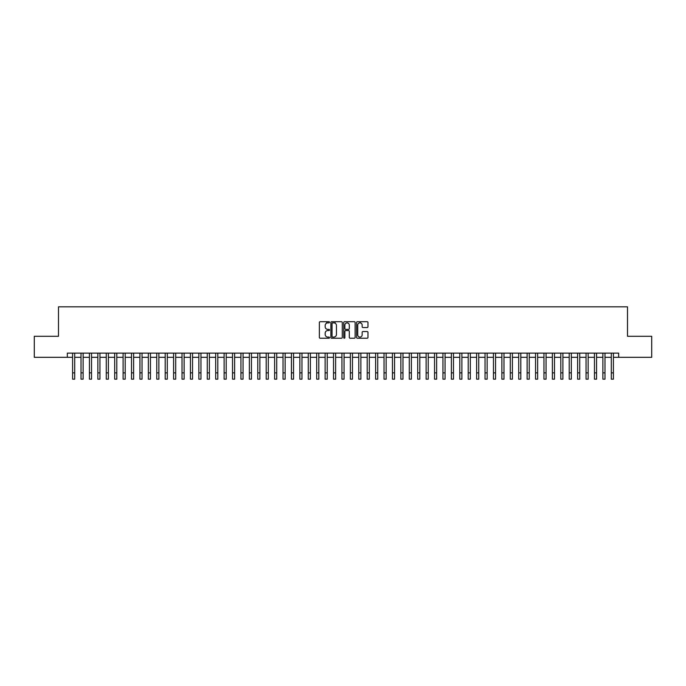 <?xml version="1.0" encoding="UTF-8"?>
<svg xmlns="http://www.w3.org/2000/svg" width="686" height="686" viewBox="0 0 686 686"><rect width="100%" height="100%" fill="white"/><g stroke="black" fill="none" stroke-linecap="round" stroke-linejoin="round"><path stroke-width="1.03" d="M329.529 322.291A0.575 0.575 0 0 0 328.954 321.708L320.173 321.708A0.823 0.823 0 0 0 319.35 322.54L319.35 337.409A0.823 0.823 0 0 0 320.173 338.232L328.954 338.232A0.575 0.575 0 0 0 329.529 337.658A0.575 0.575 0 0 0 328.954 337.083L327.822 337.083A2.641 2.641 0 0 1 325.173 334.434L325.173 333.199A2.641 2.641 0 0 1 327.822 330.549L328.954 330.549A0.575 0.575 0 0 0 329.529 329.975A0.575 0.575 0 0 0 328.954 329.4L327.822 329.4A2.641 2.641 0 0 1 325.173 326.75L325.173 325.516A2.641 2.641 0 0 1 327.822 322.866L328.954 322.866A0.575 0.575 0 0 0 329.529 322.291M367.147 327.539A0.823 0.823 0 0 0 367.97 326.708L367.97 322.54A0.823 0.823 0 0 0 367.147 321.708L357.397 321.708A0.823 0.823 0 0 0 356.574 322.54L356.574 337.409A0.823 0.823 0 0 0 357.397 338.232L367.147 338.232A0.823 0.823 0 0 0 367.97 337.409L367.97 332.367A0.823 0.823 0 0 0 367.147 331.544L362.971 331.544A0.823 0.823 0 0 0 362.148 332.367L362.148 334.871A2.212 2.212 0 0 1 359.936 337.083A2.212 2.212 0 0 1 357.723 334.871L357.723 325.078A2.212 2.212 0 0 1 359.936 322.866A2.212 2.212 0 0 1 362.148 325.078L362.148 326.708A0.823 0.823 0 0 0 362.971 327.539L367.147 327.539M67.339 357.329L34.3 357.329L34.3 336.286L58.499 336.286L58.499 306.831L627.501 306.831L627.501 336.286L651.7 336.286L651.7 357.329L618.661 357.329L618.661 353.119L67.339 353.119L67.339 357.329L72.596 357.329M342.28 322.54A0.823 0.823 0 0 0 341.448 321.708L331.698 321.708A0.823 0.823 0 0 0 330.875 322.54L330.875 337.409A0.823 0.823 0 0 0 331.698 338.232L341.448 338.232A0.823 0.823 0 0 0 342.28 337.409L342.28 322.54M344.552 321.708L354.302 321.708A0.823 0.823 0 0 1 355.125 322.54L355.125 337.409A0.823 0.823 0 0 1 354.302 338.232L350.126 338.232A0.823 0.823 0 0 1 349.303 337.409L349.303 331.381A0.823 0.823 0 0 0 348.471 330.549L345.71 330.549A0.823 0.823 0 0 0 344.878 331.381L344.878 337.658A0.575 0.575 0 0 1 344.303 338.232A0.575 0.575 0 0 1 343.72 337.658L343.72 322.54A0.823 0.823 0 0 1 344.552 321.708M74.705 357.329L81.017 357.329M83.117 357.329L89.429 357.329M91.538 357.329L97.849 357.329M99.95 357.329L106.27 357.329M108.371 357.329L114.682 357.329M116.791 357.329L123.103 357.329M125.204 357.329L131.515 357.329M133.624 357.329L139.935 357.329M142.036 357.329L148.356 357.329M150.457 357.329L156.768 357.329M158.878 357.329L165.189 357.329M167.29 357.329L173.601 357.329M175.71 357.329L182.022 357.329M184.122 357.329L190.442 357.329M192.543 357.329L198.854 357.329M200.964 357.329L207.275 357.329M209.376 357.329L215.687 357.329M217.796 357.329L224.108 357.329M226.209 357.329L232.528 357.329M234.629 357.329L240.94 357.329M243.05 357.329L249.361 357.329M251.462 357.329L257.773 357.329M259.883 357.329L266.194 357.329M268.295 357.329L274.614 357.329M276.715 357.329L283.026 357.329M285.136 357.329L291.447 357.329M293.548 357.329L299.859 357.329M301.969 357.329L308.28 357.329M310.381 357.329L316.7 357.329M318.801 357.329L325.113 357.329M327.222 357.329L333.533 357.329M335.634 357.329L341.945 357.329M344.055 357.329L350.366 357.329M352.467 357.329L358.778 357.329M360.887 357.329L367.199 357.329M369.3 357.329L375.619 357.329M377.72 357.329L384.031 357.329M386.141 357.329L392.452 357.329M394.553 357.329L400.864 357.329M402.974 357.329L409.285 357.329M411.386 357.329L417.705 357.329M419.806 357.329L426.117 357.329M428.227 357.329L434.538 357.329M436.639 357.329L442.95 357.329M445.06 357.329L451.371 357.329M453.472 357.329L459.792 357.329M461.892 357.329L468.204 357.329M470.313 357.329L476.624 357.329M478.725 357.329L485.036 357.329M487.146 357.329L493.457 357.329M495.558 357.329L501.878 357.329M503.978 357.329L510.29 357.329M512.399 357.329L518.71 357.329M520.811 357.329L527.122 357.329M529.232 357.329L535.543 357.329M537.644 357.329L543.964 357.329M546.065 357.329L552.376 357.329M554.485 357.329L560.796 357.329M562.897 357.329L569.208 357.329M571.318 357.329L577.629 357.329M579.73 357.329L586.05 357.329M588.151 357.329L594.462 357.329M596.571 357.329L602.883 357.329M604.983 357.329L611.295 357.329M613.404 357.329L618.661 357.329M332.607 322.866A0.575 0.575 0 0 0 332.033 323.449L332.033 336.5A0.575 0.575 0 0 0 332.607 337.083L333.808 337.083A2.641 2.641 0 0 0 336.449 334.434L336.449 325.516A2.641 2.641 0 0 0 333.808 322.866L332.607 322.866M349.303 325.121A2.212 2.212 0 0 0 347.09 322.909A2.212 2.212 0 0 0 344.878 325.121L344.878 328.568A0.823 0.823 0 0 0 345.71 329.4L348.471 329.4A0.823 0.823 0 0 0 349.303 328.568L349.303 325.121M72.596 372.858L74.705 372.858L74.705 379.169L72.596 379.169L72.596 353.119M74.705 372.858L74.705 353.119M81.017 379.169L83.117 379.169L81.017 379.169L81.017 353.119M83.117 379.169L83.117 353.119M89.429 379.169L91.538 379.169L89.429 379.169L89.429 353.119M91.538 379.169L91.538 353.119M97.849 379.169L99.95 379.169L97.849 379.169L97.849 353.119M99.95 379.169L99.95 353.119M106.27 379.169L108.371 379.169L106.27 379.169L106.27 353.119M108.371 379.169L108.371 353.119M114.682 379.169L116.791 379.169L114.682 379.169L114.682 353.119M116.791 379.169L116.791 353.119M123.103 379.169L125.204 379.169L123.103 379.169L123.103 353.119M125.204 379.169L125.204 353.119M131.515 379.169L133.624 379.169L131.515 379.169L131.515 353.119M133.624 379.169L133.624 353.119M139.935 379.169L142.036 379.169L139.935 379.169L139.935 353.119M142.036 379.169L142.036 353.119M148.356 379.169L150.457 379.169L148.356 379.169L148.356 353.119M150.457 379.169L150.457 353.119M156.768 379.169L158.878 379.169L156.768 379.169L156.768 353.119M158.878 379.169L158.878 353.119M165.189 379.169L167.29 379.169L165.189 379.169L165.189 353.119M167.29 379.169L167.29 353.119M173.601 379.169L175.71 379.169L173.601 379.169L173.601 353.119M175.71 379.169L175.71 353.119M182.022 379.169L184.122 379.169L182.022 379.169L182.022 353.119M184.122 379.169L184.122 353.119M190.442 379.169L192.543 379.169L190.442 379.169L190.442 353.119M192.543 379.169L192.543 353.119M198.854 379.169L200.964 379.169L198.854 379.169L198.854 353.119M200.964 379.169L200.964 353.119M207.275 379.169L209.376 379.169L207.275 379.169L207.275 353.119M209.376 379.169L209.376 353.119M215.687 379.169L217.796 379.169L215.687 379.169L215.687 353.119M217.796 379.169L217.796 353.119M224.108 379.169L226.209 379.169L224.108 379.169L224.108 353.119M226.209 379.169L226.209 353.119M232.528 379.169L234.629 379.169L232.528 379.169L232.528 353.119M234.629 379.169L234.629 353.119M240.94 379.169L243.05 379.169L240.94 379.169L240.94 353.119M243.05 379.169L243.05 353.119M249.361 379.169L251.462 379.169L249.361 379.169L249.361 353.119M251.462 379.169L251.462 353.119M257.773 379.169L259.883 379.169L257.773 379.169L257.773 353.119M259.883 379.169L259.883 353.119M266.194 379.169L268.295 379.169L266.194 379.169L266.194 353.119M268.295 379.169L268.295 353.119M274.614 379.169L276.715 379.169L274.614 379.169L274.614 353.119M276.715 379.169L276.715 353.119M283.026 379.169L285.136 379.169L283.026 379.169L283.026 353.119M285.136 379.169L285.136 353.119M291.447 379.169L293.548 379.169L291.447 379.169L291.447 353.119M293.548 379.169L293.548 353.119M299.859 379.169L301.969 379.169L299.859 379.169L299.859 353.119M301.969 379.169L301.969 353.119M308.28 379.169L310.381 379.169L308.28 379.169L308.28 353.119M310.381 379.169L310.381 353.119M316.7 379.169L318.801 379.169L316.7 379.169L316.7 353.119M318.801 379.169L318.801 353.119M325.113 379.169L327.222 379.169L325.113 379.169L325.113 353.119M327.222 379.169L327.222 353.119M326.673 323.132L326.673 321.708M333.533 379.169L335.634 379.169L333.533 379.169L333.533 353.119M335.634 379.169L335.634 353.119M335.085 323.2L335.085 321.708M341.945 379.169L344.055 379.169L341.945 379.169L341.945 353.119M344.055 379.169L344.055 353.119M350.366 379.169L352.467 379.169L350.366 379.169L350.366 353.119M352.467 379.169L352.467 353.119M358.778 379.169L360.887 379.169L358.778 379.169L358.778 353.119M360.887 379.169L360.887 353.119M360.339 322.909L360.339 321.708M367.199 379.169L369.3 379.169L367.199 379.169L367.199 353.119M369.3 379.169L369.3 353.119M375.619 379.169L377.72 379.169L375.619 379.169L375.619 353.119M377.72 379.169L377.72 353.119M384.031 379.169L386.141 379.169L384.031 379.169L384.031 353.119M386.141 379.169L386.141 353.119M392.452 379.169L394.553 379.169L392.452 379.169L392.452 353.119M394.553 379.169L394.553 353.119M400.864 379.169L402.974 379.169L400.864 379.169L400.864 353.119M402.974 379.169L402.974 353.119M409.285 379.169L411.386 379.169L409.285 379.169L409.285 353.119M411.386 379.169L411.386 353.119M417.705 379.169L419.806 379.169L417.705 379.169L417.705 353.119M419.806 379.169L419.806 353.119M426.117 379.169L428.227 379.169L426.117 379.169L426.117 353.119M428.227 379.169L428.227 353.119M434.538 379.169L436.639 379.169L434.538 379.169L434.538 353.119M436.639 379.169L436.639 353.119M442.95 379.169L445.06 379.169L442.95 379.169L442.95 353.119M445.06 379.169L445.06 353.119M451.371 379.169L453.472 379.169L451.371 379.169L451.371 353.119M453.472 379.169L453.472 353.119M459.792 379.169L461.892 379.169L459.792 379.169L459.792 353.119M461.892 379.169L461.892 353.119M468.204 379.169L470.313 379.169L468.204 379.169L468.204 353.119M470.313 379.169L470.313 353.119M476.624 379.169L478.725 379.169L476.624 379.169L476.624 353.119M478.725 379.169L478.725 353.119M485.036 379.169L487.146 379.169L485.036 379.169L485.036 353.119M487.146 379.169L487.146 353.119M493.457 379.169L495.558 379.169L493.457 379.169L493.457 353.119M495.558 379.169L495.558 353.119M501.878 379.169L503.978 379.169L501.878 379.169L501.878 353.119M503.978 379.169L503.978 353.119M510.29 379.169L512.399 379.169L510.29 379.169L510.29 353.119M512.399 379.169L512.399 353.119M518.71 379.169L520.811 379.169L518.71 379.169L518.71 353.119M520.811 379.169L520.811 353.119M527.122 379.169L529.232 379.169L527.122 379.169L527.122 353.119M529.232 379.169L529.232 353.119M535.543 379.169L537.644 379.169L535.543 379.169L535.543 353.119M537.644 379.169L537.644 353.119M543.964 379.169L546.065 379.169L543.964 379.169L543.964 353.119M546.065 379.169L546.065 353.119M552.376 379.169L554.485 379.169L552.376 379.169L552.376 353.119M554.485 379.169L554.485 353.119M560.796 379.169L562.897 379.169L560.796 379.169L560.796 353.119M562.897 379.169L562.897 353.119M569.208 379.169L571.318 379.169L569.208 379.169L569.208 353.119M571.318 379.169L571.318 353.119M577.629 379.169L579.73 379.169L577.629 379.169L577.629 353.119M579.73 379.169L579.73 353.119M586.05 379.169L588.151 379.169L586.05 379.169L586.05 353.119M588.151 379.169L588.151 353.119M594.462 379.169L596.571 379.169L594.462 379.169L594.462 353.119M596.571 379.169L596.571 353.119M602.883 379.169L604.983 379.169L602.883 379.169L602.883 353.119M604.983 379.169L604.983 353.119M611.295 379.169L613.404 379.169L611.295 379.169L611.295 353.119M613.404 379.169L613.404 353.119M81.017 372.858L83.117 372.858M89.429 372.858L91.538 372.858M97.849 372.858L99.95 372.858M106.27 372.858L108.371 372.858M114.682 372.858L116.791 372.858M123.103 372.858L125.204 372.858M131.515 372.858L133.624 372.858M139.935 372.858L142.036 372.858M148.356 372.858L150.457 372.858M156.768 372.858L158.878 372.858M165.189 372.858L167.29 372.858M173.601 372.858L175.71 372.858M182.022 372.858L184.122 372.858M190.442 372.858L192.543 372.858M198.854 372.858L200.964 372.858M207.275 372.858L209.376 372.858M215.687 372.858L217.796 372.858M224.108 372.858L226.209 372.858M232.528 372.858L234.629 372.858M240.94 372.858L243.05 372.858M249.361 372.858L251.462 372.858M257.773 372.858L259.883 372.858M266.194 372.858L268.295 372.858M274.614 372.858L276.715 372.858M283.026 372.858L285.136 372.858M291.447 372.858L293.548 372.858M299.859 372.858L301.969 372.858M308.28 372.858L310.381 372.858M316.7 372.858L318.801 372.858M325.113 372.858L327.222 372.858M333.533 372.858L335.634 372.858M341.945 372.858L344.055 372.858M350.366 372.858L352.467 372.858M358.778 372.858L360.887 372.858M367.199 372.858L369.3 372.858M375.619 372.858L377.72 372.858M384.031 372.858L386.141 372.858M392.452 372.858L394.553 372.858M400.864 372.858L402.974 372.858M409.285 372.858L411.386 372.858M417.705 372.858L419.806 372.858M426.117 372.858L428.227 372.858M434.538 372.858L436.639 372.858M442.95 372.858L445.06 372.858M451.371 372.858L453.472 372.858M459.792 372.858L461.892 372.858M468.204 372.858L470.313 372.858M476.624 372.858L478.725 372.858M485.036 372.858L487.146 372.858M493.457 372.858L495.558 372.858M501.878 372.858L503.978 372.858M510.29 372.858L512.399 372.858M518.71 372.858L520.811 372.858M527.122 372.858L529.232 372.858M535.543 372.858L537.644 372.858M543.964 372.858L546.065 372.858M552.376 372.858L554.485 372.858M560.796 372.858L562.897 372.858M569.208 372.858L571.318 372.858M577.629 372.858L579.73 372.858M586.05 372.858L588.151 372.858M594.462 372.858L596.571 372.858M602.883 372.858L604.983 372.858M611.295 372.858L613.404 372.858"/></g></svg>
